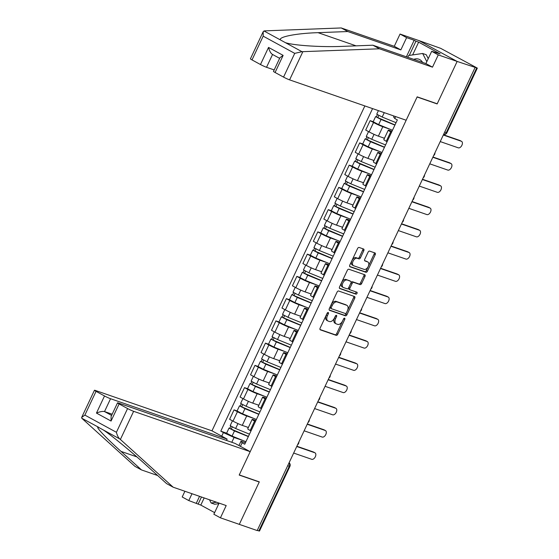 <?xml version="1.0" encoding="UTF-8"?>
<svg xmlns="http://www.w3.org/2000/svg" width="559" height="559" viewBox="0 0 559 559"><rect width="100%" height="100%" fill="white"/><g stroke="black" fill="none" stroke-linecap="round" stroke-linejoin="round"><path stroke-width="0.84" d="M328.203 312.502A1.083 0.65 118.6 0 0 327.127 313.271L320.125 328.14A1.551 0.922 118.6 0 0 320.265 329.81A1.551 0.922 118.6 0 0 320.349 329.852L336.232 335.351A1.551 0.922 118.6 0 0 337.769 334.254L344.77 319.378A1.083 0.65 118.6 0 0 344.672 318.211A1.083 0.65 118.6 0 0 344.617 318.183A1.083 0.65 118.6 0 0 343.533 318.951L342.632 320.88A4.968 2.963 118.6 0 1 337.699 324.381L336.371 323.92A4.968 2.963 118.6 0 1 336.106 323.801A4.968 2.963 118.6 0 1 335.659 318.462L336.567 316.541A1.083 0.65 118.6 0 0 336.469 315.374A1.083 0.65 118.6 0 0 336.406 315.346A1.083 0.65 118.6 0 0 335.33 316.108L334.422 318.036A4.968 2.963 118.6 0 1 329.496 321.537L328.168 321.083A4.968 2.963 118.6 0 1 327.902 320.957A4.968 2.963 118.6 0 1 327.455 315.625L328.364 313.697A1.083 0.65 118.6 0 0 328.266 312.53A1.083 0.65 118.6 0 0 328.203 312.502M363.797 250.712A1.551 0.922 118.6 0 0 363.657 249.048A1.551 0.922 118.6 0 0 363.574 249.007L359.116 247.462A1.551 0.922 118.6 0 0 357.578 248.559L349.801 265.078A1.551 0.922 118.6 0 0 349.941 266.748A1.551 0.922 118.6 0 0 350.025 266.783L365.907 272.282A1.551 0.922 118.6 0 0 367.445 271.192L375.222 254.673A1.551 0.922 118.6 0 0 375.082 253.003A1.551 0.922 118.6 0 0 374.998 252.968L369.618 251.103A1.551 0.922 118.6 0 0 368.074 252.193L364.748 259.264A1.551 0.922 118.6 0 0 364.887 260.934A1.551 0.922 118.6 0 0 364.971 260.969L367.64 261.892A4.151 2.474 118.6 0 1 367.864 261.996A4.151 2.474 118.6 0 1 368.143 266.643A4.151 2.474 118.6 0 1 364.112 269.382L353.658 265.763A4.151 2.474 118.6 0 1 353.435 265.665A4.151 2.474 118.6 0 1 353.155 261.018A4.151 2.474 118.6 0 1 357.187 258.272L358.927 258.88A1.551 0.922 118.6 0 0 360.471 257.783L363.797 250.712L362.679 250.104A1.551 0.922 118.6 0 0 362.812 248.748M475.031 67.625L257.189 530.561L239.301 524.37L259.306 481.865L239.259 474.926L417.105 96.993L437.145 103.932L457.143 61.434L477.337 68.114L440.702 48.354L418.922 40.583L457.143 61.434L418.922 40.583L400.041 34.05L406.617 37.635L400.845 49.898L394.27 46.313L400.041 34.05M338.628 291.001A1.551 0.922 118.6 0 0 337.091 292.098L329.314 308.617A1.551 0.922 118.6 0 0 329.454 310.28A1.551 0.922 118.6 0 0 329.537 310.322L345.42 315.821A1.551 0.922 118.6 0 0 346.957 314.724L354.734 298.206A1.551 0.922 118.6 0 0 354.595 296.536A1.551 0.922 118.6 0 0 354.511 296.501L338.628 291.001M339.558 286.844L347.335 270.325A1.551 0.922 118.6 0 1 348.872 269.235L364.754 274.735A1.551 0.922 118.6 0 1 364.838 274.769A1.551 0.922 118.6 0 1 364.978 276.439L361.652 283.511A1.551 0.922 118.6 0 1 360.108 284.601L353.665 282.372A1.551 0.922 118.6 0 0 352.128 283.469L349.92 288.158A1.551 0.922 118.6 0 0 350.06 289.828A1.551 0.922 118.6 0 0 350.144 289.862L356.852 292.182A1.083 0.65 118.6 0 1 356.908 292.21A1.083 0.65 118.6 0 1 356.984 293.426A1.083 0.65 118.6 0 1 355.929 294.146L339.781 288.549A1.551 0.922 118.6 0 1 339.697 288.514A1.551 0.922 118.6 0 1 339.558 286.844M364.859 105.93L211.973 430.835L95.4 390.461A4.745 0.377 25.2 0 0 94.45 390.266A4.745 0.377 25.2 0 0 96.05 391.349L104.519 395.968A4.745 0.377 25.2 0 0 110.556 398.728L104.519 411.564C102.549 411.158 99.865 411.662 96.462 413.087L104.519 395.968M287.682 465.766L289.897 466.444L259.495 531.05L258.859 530.917L289.262 466.311A3.165 2.529 -70.9 0 0 289.059 462.838M257.28 530.372L258.859 530.917M255.421 421.535L254.604 421.088A7.274 0.58 -154.8 0 1 252.151 419.425L247.728 428.837A7.274 0.58 25.2 0 0 250.173 430.5L250.991 430.947M253.73 418.391L246.701 415.959A7.274 0.58 -154.8 0 1 237.435 411.731L233.012 421.144A7.274 0.58 25.2 0 0 242.271 425.371L248.364 427.481M233.012 421.144L229.609 419.285L234.039 409.873L237.1 410.935M252.151 419.425A7.274 0.58 -154.8 0 1 253.611 419.725L255.903 420.515M237.435 411.731L234.039 409.873M265.888 399.287L265.071 398.84A7.274 0.58 -154.8 0 1 262.625 397.176L258.195 406.589A7.274 0.58 25.2 0 0 260.641 408.252L261.458 408.699M247.567 388.687L244.507 387.625L240.077 397.037L243.479 398.895A7.274 0.58 25.2 0 0 252.738 403.123L258.831 405.233M262.625 397.176A7.274 0.58 -154.8 0 1 264.079 397.477L266.37 398.267M264.197 396.142L257.168 393.711A7.274 0.58 -154.8 0 1 247.91 389.483L244.507 387.625M276.363 377.039L275.538 376.591A7.274 0.58 -154.8 0 1 273.092 374.928L268.662 384.34A7.274 0.58 25.2 0 0 271.108 386.003L271.933 386.451M258.034 366.438L254.974 365.376L250.551 374.789L253.947 376.647A7.274 0.58 25.2 0 0 263.205 380.875L269.298 382.985M273.092 374.928A7.274 0.58 -154.8 0 1 274.546 375.229L276.838 376.018M274.665 373.894L267.635 371.462A7.274 0.58 -154.8 0 1 258.377 367.235L254.974 365.376M286.83 354.79L286.005 354.343A7.274 0.58 -154.8 0 1 283.56 352.68L279.13 362.092A7.274 0.58 25.2 0 0 281.582 363.755L282.4 364.202M268.509 344.19L265.448 343.128L261.018 352.54L264.414 354.399A7.274 0.58 25.2 0 0 273.679 358.626L279.773 360.737M283.56 352.68A7.274 0.58 -154.8 0 1 285.013 352.981L287.305 353.77M285.139 351.646L278.109 349.214A7.274 0.58 -154.8 0 1 268.844 344.98L265.448 343.128M297.297 332.542L296.48 332.095A7.274 0.58 -154.8 0 1 294.034 330.432L289.604 339.844A7.274 0.58 25.2 0 0 292.05 341.507L292.867 341.954M278.976 321.942L275.915 320.88L271.485 330.292L274.888 332.151A7.274 0.58 25.2 0 0 284.147 336.378L290.24 338.488M294.034 330.432A7.274 0.58 -154.8 0 1 295.487 330.732L297.779 331.522M295.606 329.398L288.577 326.966A7.274 0.58 -154.8 0 1 279.318 322.732L275.915 320.88M307.764 310.294L306.947 309.847A7.274 0.58 -154.8 0 1 304.501 308.184L300.071 317.596A7.274 0.58 25.2 0 0 302.517 319.259L303.341 319.706M289.443 299.694L286.383 298.632L281.953 308.044L285.356 309.903A7.274 0.58 25.2 0 0 294.614 314.13L300.707 316.24M304.501 308.184A7.274 0.58 -154.8 0 1 305.955 308.484L308.247 309.274M306.073 307.15L299.044 304.718A7.274 0.58 -154.8 0 1 289.786 300.483L286.383 298.632M318.239 288.046L317.414 287.599A7.274 0.58 -154.8 0 1 314.969 285.935L310.538 295.348A7.274 0.58 25.2 0 0 312.984 297.011L313.809 297.458M299.91 277.446L296.857 276.384L292.427 285.796L295.823 287.654A7.274 0.58 25.2 0 0 305.088 291.882L311.181 293.992M314.969 285.935A7.274 0.58 -154.8 0 1 316.422 286.236L318.714 287.026M316.548 284.901L309.511 282.463A7.274 0.58 -154.8 0 1 300.253 278.235L296.857 276.384M328.706 265.798L327.888 265.35A7.274 0.58 -154.8 0 1 325.436 263.687L321.013 273.099A7.274 0.58 25.2 0 0 323.458 274.762L324.276 275.21M310.385 255.197L307.324 254.135L302.894 263.548L306.29 265.406A7.274 0.58 25.2 0 0 315.555 269.634L321.649 271.744M325.436 263.687A7.274 0.58 -154.8 0 1 326.896 263.988L329.188 264.777M327.015 262.653L319.986 260.214A7.274 0.58 -154.8 0 1 310.72 255.987L307.324 254.135M339.173 243.549L338.356 243.102A7.274 0.58 -154.8 0 1 335.91 241.439L331.48 250.851A7.274 0.58 25.2 0 0 333.926 252.514L334.743 252.961M320.852 232.949L317.791 231.887L313.361 241.299L316.764 243.158A7.274 0.58 25.2 0 0 326.023 247.385L332.116 249.496M335.91 241.439A7.274 0.58 -154.8 0 1 337.363 241.74L339.655 242.529M337.482 240.405L330.453 237.966A7.274 0.58 -154.8 0 1 321.194 233.739L317.791 231.887M349.648 221.301L348.823 220.854A7.274 0.58 -154.8 0 1 346.377 219.191L341.947 228.603A7.274 0.58 25.2 0 0 344.393 230.266L345.217 230.713M331.319 210.701L328.259 209.639L323.836 219.051L327.232 220.91A7.274 0.58 25.2 0 0 336.49 225.137L342.583 227.247M346.377 219.191A7.274 0.58 -154.8 0 1 347.831 219.491L350.123 220.281M347.95 218.157L340.92 215.718A7.274 0.58 -154.8 0 1 331.662 211.491L328.259 209.639M360.115 199.053L359.29 198.606A7.274 0.58 -154.8 0 1 356.845 196.943L352.415 206.355A7.274 0.58 25.2 0 0 354.867 208.018L355.685 208.465M341.794 188.453L338.733 187.391L334.303 196.803L337.699 198.662A7.274 0.58 25.2 0 0 346.964 202.889L353.057 204.999M356.845 196.943A7.274 0.58 -154.8 0 1 358.298 197.243L360.59 198.033M358.424 195.909L351.394 193.47A7.274 0.58 -154.8 0 1 342.129 189.242L338.733 187.391M370.582 176.805L369.765 176.358A7.274 0.58 -154.8 0 1 367.319 174.694L362.889 184.107A7.274 0.58 25.2 0 0 365.334 185.77L366.152 186.217M352.261 166.205L349.2 165.143L344.77 174.555L348.173 176.413A7.274 0.58 25.2 0 0 357.432 180.641L363.525 182.751M367.319 174.694A7.274 0.58 -154.8 0 1 368.772 174.995L371.064 175.785M368.891 173.66L361.862 171.222A7.274 0.58 -154.8 0 1 352.596 166.994L349.2 165.143M381.049 154.557L380.232 154.109A7.274 0.58 -154.8 0 1 377.786 152.446L373.356 161.858A7.274 0.58 25.2 0 0 375.802 163.521L376.626 163.969M362.728 143.956L359.668 142.894L355.238 152.307L358.64 154.165A7.274 0.58 25.2 0 0 367.899 158.393L373.992 160.503M377.786 152.446A7.274 0.58 -154.8 0 1 379.24 152.747L381.531 153.536M379.358 151.412L372.329 148.974A7.274 0.58 -154.8 0 1 363.07 144.746L359.668 142.894M391.524 132.308L390.699 131.861A7.274 0.58 -154.8 0 1 388.253 130.198L383.823 139.61A7.274 0.58 25.2 0 0 386.269 141.273L387.094 141.72M373.195 121.708L370.142 120.646L365.712 130.058L369.108 131.91A7.274 0.58 25.2 0 0 378.373 136.144L384.466 138.255M388.253 130.198A7.274 0.58 -154.8 0 1 389.707 130.499L391.999 131.288M389.826 129.164L382.796 126.725A7.274 0.58 -154.8 0 1 373.538 122.498L370.142 120.646M238.952 445.544L240.985 441.226L245.429 442.763M243.263 440.639L234.074 437.459L231.796 442.288M221.727 436.153L223.404 432.589L234.074 437.459M372.567 108.6L220.784 431.157L223.404 432.589M395.625 116.586L394.738 118.487L393.592 116.915L394.011 116.027M240.985 441.226L242.124 442.798L244.744 444.223L397.351 119.912L394.738 118.487M242.124 442.798L240.447 446.361M437.145 103.932L436.313 103.478M226.626 433.183L220.784 431.157M327.288 312.991A1.083 0.65 118.6 0 1 327.246 313.089L326.337 315.017A4.968 2.963 118.6 0 0 326.784 320.349L327.902 320.957M336.106 323.801L334.988 323.193A4.968 2.963 118.6 0 1 334.548 317.854L335.449 315.933A1.083 0.65 118.6 0 0 335.491 315.828M319.993 329.503L335.114 334.743A1.551 0.922 118.6 0 0 336.658 333.646L343.652 318.77A1.083 0.65 118.6 0 0 343.701 318.672M329.181 309.972L344.302 315.213A1.551 0.922 118.6 0 0 345.846 314.116L353.616 297.598A1.551 0.922 118.6 0 0 353.749 296.235M331.277 307.506A1.083 0.65 118.6 0 0 331.375 308.673A1.083 0.65 118.6 0 0 331.431 308.694L345.371 313.522A1.083 0.65 118.6 0 0 346.447 312.761L347.405 310.727A4.968 2.963 118.6 0 0 346.957 305.389A4.968 2.963 118.6 0 0 346.692 305.27L337.161 301.972A4.968 2.963 118.6 0 0 332.228 305.473L331.277 307.506L330.159 306.898A1.083 0.65 118.6 0 0 330.257 308.065A1.083 0.65 118.6 0 0 330.32 308.086L331.319 308.638M346.957 305.389L345.846 304.781A4.968 2.963 118.6 0 0 345.574 304.662L346.692 305.27M330.159 306.898L331.117 304.865A4.968 2.963 118.6 0 1 336.05 301.364L345.574 304.662M349.983 289.772L349.033 289.255A1.551 0.922 118.6 0 1 348.949 289.22A1.551 0.922 118.6 0 1 348.809 287.55L351.01 282.861A1.551 0.922 118.6 0 1 352.554 281.764L358.997 283.993A1.551 0.922 118.6 0 0 360.534 282.903L363.86 275.832A1.551 0.922 118.6 0 0 363.993 274.469M339.425 288.206L354.811 293.538A1.083 0.65 118.6 0 0 355.72 293.063A1.083 0.65 118.6 0 0 356.013 291.896M346.985 280.059A4.151 2.474 118.6 0 0 342.953 282.798A4.151 2.474 118.6 0 0 343.233 287.445A4.151 2.474 118.6 0 0 343.464 287.55L347.146 288.821A1.551 0.922 118.6 0 0 348.683 287.731L350.891 283.036A1.551 0.922 118.6 0 0 350.752 281.373A1.551 0.922 118.6 0 0 350.668 281.331L345.874 279.451A4.151 2.474 118.6 0 0 341.842 282.19A4.151 2.474 118.6 0 0 342.122 286.837L343.233 287.445M349.717 280.814A1.551 0.922 118.6 0 0 349.641 280.765A1.551 0.922 118.6 0 0 349.557 280.723L350.668 281.331M345.874 279.451L349.557 280.723M353.435 265.665L352.324 265.057A4.151 2.474 118.6 0 1 352.037 260.41A4.151 2.474 118.6 0 1 356.069 257.664L357.816 258.272A1.551 0.922 118.6 0 0 359.353 257.175L362.679 250.104M366.956 261.521A4.151 2.474 118.6 0 0 366.753 261.388A4.151 2.474 118.6 0 0 366.522 261.284L367.64 261.892M364.615 260.627L366.522 261.284M349.668 266.44L364.789 271.674A1.551 0.922 118.6 0 0 366.334 270.584L374.104 254.066A1.551 0.922 118.6 0 0 374.237 252.703M249.482 434.161L235.618 428.522L230.168 425.665L232.439 420.829M248.322 427.572L246.505 426.831M248.42 436.411L230.888 428.963L231.265 429.046L232.244 426.964M293.664 453.056L311.719 459.309A3.634 2.166 118.6 0 0 315.255 456.913A3.634 2.166 118.6 0 0 315.003 452.839A3.634 2.166 118.6 0 0 314.808 452.755L296.745 446.501M248.336 436.586L234.48 430.947L229.022 428.089L229.819 428.257L230.797 426.168M245.925 441.722L232.062 436.083L226.612 433.225L229.022 428.089M296.864 446.25L313.361 451.965A3.634 2.166 -61.4 0 1 313.557 452.049A3.634 2.166 -61.4 0 1 313.739 452.168M231.188 429.207L229.819 428.257M259.949 411.913L246.086 406.274L240.636 403.416L242.913 398.581M258.789 405.324L256.972 404.583M258.894 414.163L241.355 406.714L241.733 406.798L242.711 404.716M304.131 430.807L322.187 437.061A3.634 2.166 118.6 0 0 325.722 434.664A3.634 2.166 118.6 0 0 325.478 430.591A3.634 2.166 118.6 0 0 325.275 430.507L307.219 424.246M258.81 414.338L244.947 408.699L239.497 405.841L240.286 406.009L241.264 403.919M256.392 419.474L242.529 413.835L237.079 410.977L239.497 405.841M307.331 424.001L323.829 429.717A3.634 2.166 -61.4 0 1 324.024 429.801A3.634 2.166 -61.4 0 1 324.206 429.92M241.656 406.959L240.286 406.009M270.416 389.665L256.56 384.026L251.103 381.168L253.381 376.333M269.256 383.076L267.44 382.335M269.361 391.915L251.823 384.466L252.2 384.55L253.178 382.468M314.598 408.559L332.661 414.813A3.634 2.166 118.6 0 0 336.19 412.416A3.634 2.166 118.6 0 0 335.945 408.343A3.634 2.166 118.6 0 0 335.749 408.259L317.687 401.998M269.277 392.09L255.414 386.451L249.964 383.593L250.753 383.76L251.732 381.671M266.86 397.225L252.996 391.586L247.546 388.729L249.964 383.593M317.805 401.753L334.296 407.469A3.634 2.166 -61.4 0 1 334.499 407.553A3.634 2.166 -61.4 0 1 334.673 407.672M252.123 384.711L250.753 383.76M120.381 439.465L119.759 438.934C118.277 437.564 117.166 435.356 116.412 432.296L127.585 408.552A4.745 0.377 25.2 0 0 133.629 411.312L120.381 439.465L173.171 487.203L226.199 505.567L220.428 517.83L239.301 524.37L259.236 482.012L239.196 475.066L250.201 451.679L133.629 411.312M173.171 487.203L166.596 483.619L146.088 465.067C131.861 452.084 110.507 434.574 103.17 429.885L98.314 427.237C94.799 426.014 106.098 438.025 121.01 451.392L141.525 469.937L157.652 475.527M220.428 517.83L213.852 514.245L219.093 503.107M211.973 430.835L227.129 439.101L110.556 398.728M204.175 497.936L200.807 505.091L214.621 512.624M200.807 505.091L188.781 500.571L182.206 496.986L184.896 491.263M192.003 493.723L188.781 500.571M96.05 391.349L84.877 415.099L81.663 417.44L81.726 418.195L134.95 466.353L141.525 469.937M250.201 451.679L235.046 443.413L118.473 403.046A4.745 0.377 25.2 0 0 117.523 402.843A4.745 0.377 25.2 0 0 119.116 403.933L127.585 408.552M226.493 440.45L227.129 439.101M258.405 481.558L259.236 482.012M112.17 414.212L104.519 411.564L111.604 415.428M196.328 503.184L199.549 496.336M98.831 427.383L81.726 418.195M201.478 497.007L198.11 504.155M119.116 403.933L111.066 421.046L111.08 416.532L117.523 402.843M400.845 49.898L347.817 31.535L341.242 27.95L264.617 30.871L263.205 31.646L263.184 36.167L252.011 59.911A4.745 0.377 -154.8 0 1 250.418 58.821L263.205 31.646M347.817 31.535L318.05 32.667C296.549 33.288 277.886 36.929 280.534 39.996L285.39 42.645C293.594 45.496 322.319 47.34 343.121 46.341L372.895 45.209L425.923 63.572L431.695 51.309L440.157 53.888L418.649 42.156L415.952 41.219L409.279 55.404M341.242 27.95L394.27 46.313M283.553 77.107L294.726 53.364L301.979 51.694L379.47 48.794L432.498 67.164L438.27 54.894L457.143 61.434L437.215 103.792L417.168 96.847L406.162 120.241L289.59 79.867A4.745 0.377 -154.8 0 1 283.553 77.107L275.084 72.488A4.745 0.377 -154.8 0 1 273.484 71.405L279.926 57.717L283.133 55.376L275.084 72.488M438.27 54.894L431.695 51.309M406.379 56.808L414.17 40.248L406.617 37.635M414.17 40.248L415.952 41.219M432.498 67.164L425.923 63.572M379.47 48.794L372.895 45.209M260.48 64.53L268.537 47.417C269.508 51.155 270.849 53.496 272.561 54.454L266.524 67.283A4.745 0.377 -154.8 0 1 260.48 64.53L252.011 59.911M266.524 67.283L274.176 69.938M418.649 42.156L412.64 54.922M218.835 503.659L214.719 504.246L211.127 503.002L209.485 499.774M216.55 502.227L211.127 503.002M422.583 62.419A10.279 8.21 -70.9 0 0 419.767 59.61A10.279 8.21 -70.9 0 0 413.765 59.366M407.77 57.291L408.608 55.502L422.653 53.482L426.244 54.726L428.243 58.653M422.653 53.482L426.817 61.679M280.884 367.417L267.027 361.778L261.57 358.92L263.848 354.085M279.724 360.828L277.914 360.087M279.828 369.667L262.29 362.218L262.674 362.302L263.652 360.22M325.065 386.311L343.128 392.565A3.634 2.166 118.6 0 0 346.657 390.168A3.634 2.166 118.6 0 0 346.412 386.094A3.634 2.166 118.6 0 0 346.217 386.01L328.154 379.75M279.745 369.841L265.888 364.202L260.431 361.345L261.221 361.512L262.206 359.423M277.327 374.977L263.471 369.338L258.013 366.48L260.431 361.345M328.273 379.505L344.763 385.221A3.634 2.166 -61.4 0 1 344.966 385.305A3.634 2.166 -61.4 0 1 345.148 385.424M262.597 362.463L261.221 361.512M291.358 345.169L277.495 339.53L272.044 336.672L274.315 331.836M290.198 338.579L288.381 337.839M290.296 347.418L272.764 339.97L273.141 340.054L274.12 337.971M335.54 364.063L353.595 370.317A3.634 2.166 118.6 0 0 357.131 367.92A3.634 2.166 118.6 0 0 356.88 363.846A3.634 2.166 118.6 0 0 356.684 363.762L338.621 357.501M290.212 347.593L276.356 341.954L270.905 339.096L271.695 339.264L272.673 337.175M287.801 352.729L273.938 347.09L268.488 344.232L270.905 339.096M338.74 357.257L355.238 362.973A3.634 2.166 -61.4 0 1 355.433 363.057A3.634 2.166 -61.4 0 1 355.615 363.175M273.065 340.214L271.695 339.264M301.825 322.92L287.962 317.281L282.512 314.424L284.79 309.588M300.665 316.331L298.848 315.59M300.77 325.17L283.231 317.722L283.609 317.805L284.587 315.723M346.007 341.815L364.07 348.068A3.634 2.166 118.6 0 0 367.598 345.672A3.634 2.166 118.6 0 0 367.354 341.598A3.634 2.166 118.6 0 0 367.151 341.514L349.096 335.253M300.686 325.345L286.823 319.706L281.373 316.848L282.162 317.016L283.14 314.927M298.268 330.481L284.405 324.842L278.955 321.984L281.373 316.848M349.207 335.009L365.705 340.724A3.634 2.166 -61.4 0 1 365.9 340.808A3.634 2.166 -61.4 0 1 366.082 340.927M283.532 317.966L282.162 317.016M312.292 300.672L298.436 295.033L292.979 292.175L295.257 287.34M311.132 294.083L309.316 293.342M311.237 302.922L293.699 295.473L294.083 295.557L295.061 293.475M356.474 319.566L374.537 325.82A3.634 2.166 118.6 0 0 378.066 323.423A3.634 2.166 118.6 0 0 377.821 319.35A3.634 2.166 118.6 0 0 377.625 319.266L359.563 313.005M311.153 303.097L297.29 297.458L291.84 294.6L292.63 294.768L293.615 292.678M308.736 308.233L294.879 302.594L289.422 299.736L291.84 294.6M359.682 312.761L376.172 318.476A3.634 2.166 -61.4 0 1 376.375 318.56A3.634 2.166 -61.4 0 1 376.549 318.679M294.006 295.718L292.63 294.768M322.767 278.424L308.903 272.785L303.453 269.927L305.724 265.092M321.6 271.835L319.79 271.094M321.704 280.674L304.173 273.225L304.55 273.309L305.528 271.227M366.949 297.318L385.004 303.572A3.634 2.166 118.6 0 0 388.54 301.175A3.634 2.166 118.6 0 0 388.288 297.102A3.634 2.166 118.6 0 0 388.093 297.018L370.03 290.757M321.621 280.849L307.764 275.21L302.307 272.352L303.097 272.519L304.082 270.43M319.21 285.984L305.347 280.345L299.897 277.488L302.307 272.352M370.149 290.512L386.646 296.221A3.634 2.166 -61.4 0 1 386.842 296.312A3.634 2.166 -61.4 0 1 387.024 296.431M304.473 273.47L303.097 272.519M333.234 256.176L319.371 250.537L313.92 247.679L316.191 242.844M332.074 249.587L330.257 248.846M332.179 258.426L314.64 250.977L315.017 251.061L315.996 248.979M377.416 275.07L395.472 281.324A3.634 2.166 118.6 0 0 399.007 278.927A3.634 2.166 118.6 0 0 398.763 274.853A3.634 2.166 118.6 0 0 398.56 274.769L380.504 268.509M332.095 258.6L318.232 252.961L312.781 250.104L313.571 250.271L314.549 248.182M329.677 263.736L315.814 258.097L310.364 255.239L312.781 250.104M380.616 268.264L397.114 273.973A3.634 2.166 -61.4 0 1 397.309 274.064A3.634 2.166 -61.4 0 1 397.491 274.183M314.941 251.222L313.571 250.271M343.701 233.928L329.838 228.289L324.388 225.431L326.666 220.595M342.541 227.338L340.724 226.598M342.646 236.177L325.107 228.729L325.485 228.813L326.463 226.73M387.883 252.822L405.946 259.076A3.634 2.166 118.6 0 0 409.474 256.679A3.634 2.166 118.6 0 0 409.23 252.605A3.634 2.166 118.6 0 0 409.034 252.521L390.972 246.26M342.562 236.352L328.699 230.713L323.249 227.855L324.038 228.023L325.017 225.934M340.145 241.488L326.281 235.849L320.831 232.991L323.249 227.855M391.09 246.016L407.581 251.725A3.634 2.166 -61.4 0 1 407.777 251.816A3.634 2.166 -61.4 0 1 407.958 251.934M325.408 228.973L324.038 228.023M354.168 211.679L340.312 206.04L334.855 203.183L337.133 198.347M353.008 205.09L351.192 204.349M353.113 213.929L335.575 206.481L335.959 206.564L336.937 204.482M398.35 230.574L416.413 236.827A3.634 2.166 118.6 0 0 419.942 234.431A3.634 2.166 118.6 0 0 419.697 230.357A3.634 2.166 118.6 0 0 419.502 230.273L401.439 224.012M353.029 214.104L339.166 208.465L333.716 205.607L334.506 205.775L335.491 203.686M350.612 219.24L336.756 213.601L331.298 210.743L333.716 205.607M401.558 223.768L418.048 229.476A3.634 2.166 -61.4 0 1 418.251 229.567A3.634 2.166 -61.4 0 1 418.432 229.686M335.882 206.725L334.506 205.775M364.643 189.431L350.779 183.792L345.329 180.934L347.6 176.099M363.483 182.842L361.666 182.101M363.581 191.681L346.049 184.232L346.426 184.316L347.405 182.234M408.825 208.325L426.88 214.579A3.634 2.166 118.6 0 0 430.416 212.182A3.634 2.166 118.6 0 0 430.164 208.109A3.634 2.166 118.6 0 0 429.969 208.025L411.906 201.764M363.497 191.856L349.641 186.217L344.183 183.359L344.98 183.527L345.958 181.437M361.086 196.992L347.223 191.346L341.773 188.495L344.183 183.359M412.025 201.519L428.522 207.228A3.634 2.166 -61.4 0 1 428.718 207.319A3.634 2.166 -61.4 0 1 428.9 207.438M346.349 184.477L344.98 183.527M375.11 167.183L361.247 161.544L355.797 158.686L358.074 153.851M373.95 160.594L372.133 159.853M374.055 169.433L356.516 161.984L356.894 162.068L357.872 159.986M419.292 186.077L437.355 192.331A3.634 2.166 118.6 0 0 440.883 189.934A3.634 2.166 118.6 0 0 440.639 185.861A3.634 2.166 118.6 0 0 440.436 185.777L422.38 179.516M373.971 169.608L360.108 163.969L354.658 161.111L355.447 161.278L356.425 159.189M371.553 174.743L357.69 169.097L352.24 166.247L354.658 161.111M422.492 179.271L438.99 184.98A3.634 2.166 -61.4 0 1 439.185 185.071A3.634 2.166 -61.4 0 1 439.367 185.19M356.817 162.229L355.447 161.278M385.577 144.935L371.721 139.296L366.264 136.438L368.542 131.603M384.417 138.346L382.601 137.605M384.522 147.185L366.984 139.736L367.368 139.82L368.346 137.738M429.759 163.829L447.822 170.083A3.634 2.166 118.6 0 0 451.351 167.686A3.634 2.166 118.6 0 0 451.106 163.612A3.634 2.166 118.6 0 0 450.91 163.528L432.848 157.268M384.438 147.359L370.575 141.72L365.125 138.863L365.914 139.023L366.893 136.941M382.021 152.495L368.164 146.849L362.707 143.998L365.125 138.863M432.966 157.023L449.457 162.732A3.634 2.166 -61.4 0 1 449.66 162.823A3.634 2.166 -61.4 0 1 449.834 162.942M367.284 139.981L365.914 139.023M396.051 122.687L382.188 117.048L376.738 114.19L378.415 110.626M394.989 124.937L377.451 117.488L377.835 117.572L378.813 115.489M440.226 141.581L458.289 147.835A3.634 2.166 118.6 0 0 461.825 145.438A3.634 2.166 118.6 0 0 461.573 141.364A3.634 2.166 118.6 0 0 461.378 141.28L443.315 135.019M394.906 125.111L381.049 119.472L375.592 116.614L376.382 116.775L377.367 114.693M392.495 130.247L378.632 124.601L373.181 121.75L375.592 116.614M443.434 134.775L459.931 140.484A3.634 2.166 -61.4 0 1 460.127 140.575A3.634 2.166 -61.4 0 1 460.309 140.693M377.758 117.732L376.382 116.775M363.07 144.746L358.64 154.165M352.596 166.994L348.173 176.413M342.129 189.242L337.699 198.662M331.662 211.491L327.232 220.91M321.194 233.739L316.764 243.158M310.72 255.987L306.29 265.406M300.253 278.235L295.823 287.654M289.786 300.483L285.356 309.903M279.318 322.732L274.888 332.151M268.844 344.98L264.414 354.399M258.377 367.235L253.947 376.647M247.91 389.483L243.479 398.895M373.538 122.498L369.108 131.91M382.796 126.725L378.373 136.144M372.329 148.974L367.899 158.393M380.232 154.109L375.802 163.521M361.862 171.222L357.432 180.641M369.765 176.358L365.334 185.77M351.394 193.47L346.964 202.889M359.29 198.606L354.867 208.018M340.92 215.718L336.49 225.137M348.823 220.854L344.393 230.266M330.453 237.966L326.023 247.385M338.356 243.102L333.926 252.514M319.986 260.214L315.555 269.634M327.888 265.35L323.458 274.762M309.511 282.463L305.088 291.882M317.414 287.599L312.984 297.011M299.044 304.718L294.614 314.13M306.947 309.847L302.517 319.259M288.577 326.966L284.147 336.378M296.48 332.095L292.05 341.507M278.109 349.214L273.679 358.626M286.005 354.343L281.582 363.755M267.635 371.462L263.205 380.875M275.538 376.591L271.108 386.003M257.168 393.711L252.738 403.123M265.071 398.84L260.641 408.252M246.701 415.959L242.271 425.371M254.604 421.088L250.173 430.5M390.699 131.861L386.269 141.273M444.719 132.043L446.299 132.588L476.701 67.981M443.573 134.467A3.165 2.529 -70.9 0 0 446.299 132.588L446.934 132.721L477.337 68.114M326.337 315.017L327.455 315.625M335.449 315.933L336.567 316.541M334.548 317.854L335.659 318.462M343.652 318.77L344.77 319.378M336.658 333.646L337.769 334.254M335.114 334.743L336.232 335.351M327.246 313.089L328.364 313.697M353.616 297.598L354.734 298.206M345.846 314.116L346.957 314.724M344.302 315.213L345.42 315.821M336.05 301.364L337.161 301.972M331.117 304.865L332.228 305.473M363.86 275.832L364.978 276.439M360.534 282.903L361.652 283.511M358.997 283.993L360.108 284.601M352.554 281.764L353.665 282.372M351.01 282.861L352.128 283.469M348.809 287.55L349.92 288.158M354.811 293.538L355.929 294.146M359.353 257.175L360.471 257.783M357.816 258.272L358.927 258.88M356.069 257.664L357.187 258.272M374.104 254.066L375.222 254.673M366.334 270.584L367.445 271.192M364.789 271.674L365.907 272.282M235.618 428.522L237.945 423.582M232.062 436.083L234.48 430.947M313.361 451.965L314.808 452.755M246.086 406.274L248.413 401.334M242.529 413.835L244.947 408.699M323.829 429.717L325.275 430.507M256.56 384.026L258.88 379.086M252.996 391.586L255.414 386.451M334.296 407.469L335.749 408.259M119.759 438.934L103.17 429.885M84.877 415.099L116.412 432.296M111.066 421.046L96.462 413.087M136.857 456.885L121.01 451.392M263.946 30.948L280.534 39.996M285.39 42.645L301.979 51.694M294.726 53.364L263.184 36.167M268.537 47.417L283.133 55.376M302.838 51.714L289.59 79.867M356.104 45.852L318.05 32.667M267.027 361.778L269.347 356.838M263.471 369.338L265.888 364.202M344.763 385.221L346.217 386.01M277.495 339.53L279.821 334.589M273.938 347.09L276.356 341.954M355.238 362.973L356.684 363.762M287.962 317.281L290.289 312.341M284.405 324.842L286.823 319.706M365.705 340.724L367.151 341.514M298.436 295.033L300.756 290.093M294.879 302.594L297.29 297.458M376.172 318.476L377.625 319.266M308.903 272.785L311.23 267.845M305.347 280.345L307.764 275.21M386.646 296.221L388.093 297.018M319.371 250.537L321.698 245.597M315.814 258.097L318.232 252.961M397.114 273.973L398.56 274.769M329.838 228.289L332.165 223.348M326.281 235.849L328.699 230.713M407.581 251.725L409.034 252.521M340.312 206.04L342.632 201.1M336.756 213.601L339.166 208.465M418.048 229.476L419.502 230.273M350.779 183.792L353.106 178.852M347.223 191.346L349.641 186.217M428.522 207.228L429.969 208.025M361.247 161.544L363.574 156.604M357.69 169.097L360.108 163.969M438.99 184.98L440.436 185.777M371.721 139.296L374.041 134.356M368.164 146.849L370.575 141.72M449.457 162.732L450.91 163.528M382.188 117.048L384.257 112.652M378.632 124.601L381.049 119.472M459.931 140.484L461.378 141.28M297.549 444.796A3.165 3.165 0 0 0 298.862 442.008M308.016 422.548A3.165 3.165 0 0 0 309.33 419.76M318.483 400.3A3.165 3.165 0 0 0 319.797 397.512M328.958 378.052A3.165 3.165 0 0 0 330.271 375.264M339.425 355.803A3.165 3.165 0 0 0 340.738 353.015M349.892 333.555A3.165 3.165 0 0 0 351.206 330.767M360.366 311.307A3.165 3.165 0 0 0 361.673 308.519M370.834 289.059A3.165 3.165 0 0 0 372.147 286.271M381.301 266.811A3.165 3.165 0 0 0 382.615 264.023M391.768 244.562A3.165 3.165 0 0 0 393.082 241.774M402.242 222.314A3.165 3.165 0 0 0 403.556 219.526M412.71 200.066A3.165 3.165 0 0 0 414.023 197.278M423.177 177.818A3.165 3.165 0 0 0 424.491 175.03M433.644 155.57A3.165 3.165 0 0 0 434.958 152.782M443.566 134.495A3.165 3.165 0 0 0 446.934 132.721M289.897 466.444A3.165 3.165 0 0 0 289.115 462.719M330.257 308.065L331.375 308.673M348.949 289.22L350.06 289.828M349.641 280.765L350.752 281.373M366.753 261.388L367.864 261.996M313.557 452.049L315.003 452.839M324.024 429.801L325.478 430.591M334.499 407.553L335.945 408.343M81.663 417.44L94.45 390.266M272.289 54.328L279.64 58.332M344.966 385.305L346.412 386.094M355.433 363.057L356.88 363.846M365.9 340.808L367.354 341.598M376.375 318.56L377.821 319.35M386.842 296.312L388.288 297.102M397.309 274.064L398.763 274.853M407.777 251.816L409.23 252.605M418.251 229.567L419.697 230.357M428.718 207.319L430.164 208.109M439.185 185.071L440.639 185.861M449.66 162.823L451.106 163.612M460.127 140.575L461.573 141.364"/></g></svg>
